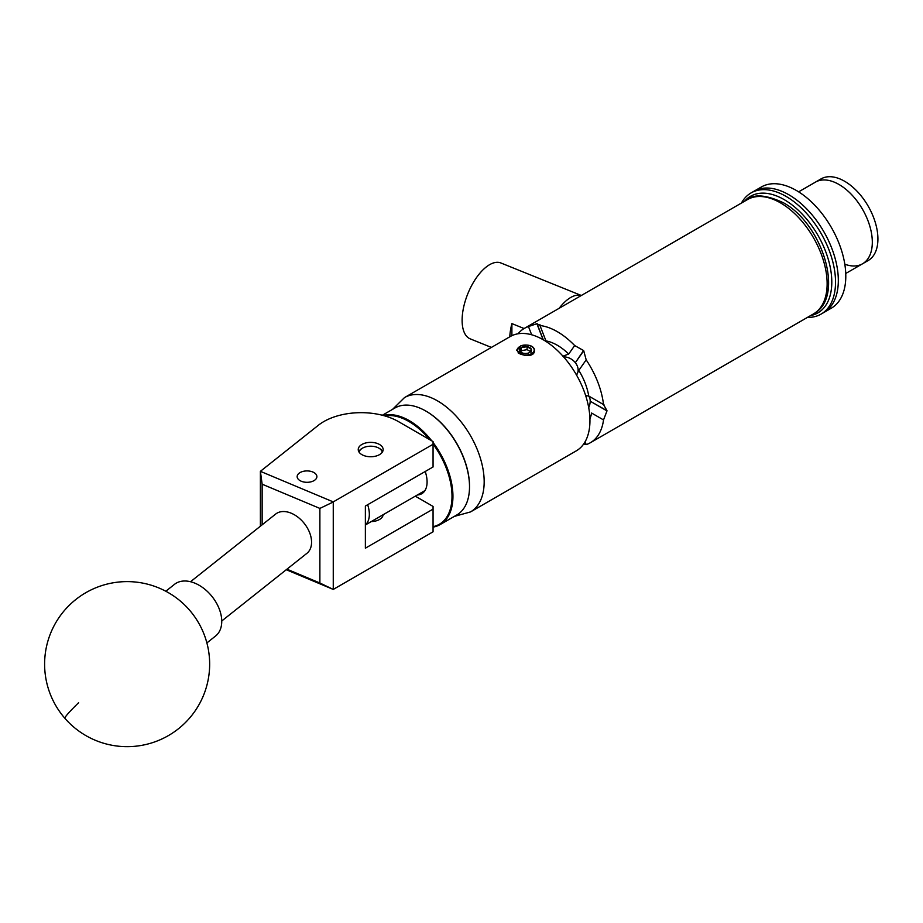 <?xml version="1.0" encoding="UTF-8"?>
<svg xmlns="http://www.w3.org/2000/svg" width="923" height="923" viewBox="0 0 923 923"><rect width="100%" height="100%" fill="white"/><g stroke="black" fill="none" stroke-linecap="round" stroke-linejoin="round"><path stroke-width="1.38" d="M300.044 472.588A9.865 5.7 0 0 0 297.16 476.614A9.865 5.7 0 0 0 303.252 481.875A9.865 5.7 0 0 0 314.005 480.641A9.865 5.7 0 0 0 316.889 476.614A9.865 5.7 0 0 0 310.797 471.353A9.865 5.7 0 0 0 300.044 472.588M361.885 444.471A12.461 7.188 0 0 0 358.239 449.559A12.461 7.188 0 0 0 365.935 456.204A12.461 7.188 0 0 0 379.503 454.647A12.461 7.188 0 0 0 383.149 449.559A12.461 7.188 0 0 0 375.465 442.913A12.461 7.188 0 0 0 361.885 444.471M383.137 514.722A12.461 7.188 180 0 1 379.503 519.487A12.461 7.188 180 0 1 371.265 521.587M260.39 526.202L260.39 471.33L318.389 425.238A52.807 30.494 0 0 1 398.459 421.603L433.06 441.586L433.06 444.275L333.261 501.893L333.261 589.428L286.268 569.722M415.292 496.17L433.06 506.427L433.06 509.115L365.37 548.193L365.37 506.046L433.06 466.969L433.06 444.275M433.06 509.115L433.06 531.81L333.261 589.428M286.938 569.191L319.877 583.001L319.877 508.411L262.144 484.194L260.39 471.33L333.261 501.893M262.144 484.194L262.144 524.806M319.877 583.001L333.191 589.393M333.191 502.02L319.877 508.411M206.879 642.927L215.578 636.016A33.009 21.806 -128.5 0 0 216.697 635.024A33.009 21.806 -128.5 0 0 211.39 595.727A33.009 21.806 -128.5 0 0 174.505 584.328L165.805 591.239M426.057 411.185A61.126 35.293 60 0 1 426.288 411.312A61.126 35.293 60 0 1 469.519 486.19A61.126 35.293 60 0 1 469.519 486.456M433.06 442.509A61.795 35.674 60 0 1 440.144 524.576L456.723 515.011A61.795 35.674 -120 0 0 469.519 486.721A61.795 35.674 -120 0 0 425.826 411.047A61.795 35.674 -120 0 0 398.09 406.501A61.795 35.674 -120 0 0 394.929 407.989L382.353 415.246M433.06 526.652A61.126 35.293 -120 0 0 436.221 525.741A61.126 35.293 -120 0 0 433.06 444.055M429.564 439.567A61.126 35.293 -120 0 0 384.903 415.938M383.299 415.5A61.795 35.674 60 0 1 431.779 440.848M440.144 524.576A61.795 35.674 60 0 1 436.983 526.064A61.795 35.674 60 0 1 433.06 527.114M425.215 471.503A25.879 14.941 60 0 1 421.73 493.747A25.879 14.941 60 0 1 420.403 494.37A25.879 14.941 60 0 1 417.392 494.947M382.26 452.235A11.618 6.703 0 0 0 378.915 448.163A11.618 6.703 0 0 0 362.485 448.163A11.618 6.703 0 0 0 359.416 451.301A11.618 6.703 0 0 0 359.139 452.235M358.793 451.693A12.276 7.084 180 0 1 362.012 448.428A12.276 7.084 180 0 1 362.254 448.29M379.134 448.29A12.276 7.084 180 0 1 379.376 448.428A12.276 7.084 180 0 1 382.595 451.693M190.53 581.721L275.665 514.065A25.083 16.568 51.5 0 1 291.264 513.223A25.083 16.568 51.5 0 1 309.643 532.709A25.083 16.568 51.5 0 1 306.874 553.35L221.739 620.994M810.556 315.597A67.333 38.881 -120 0 0 819.266 312.032A67.333 38.881 -120 0 0 816.382 232.688A67.333 38.881 -120 0 0 749.107 197.176A67.333 38.881 -120 0 0 744.538 201.26M741.434 203.048A69.975 40.404 60 0 1 749.603 193.842A69.975 40.404 60 0 1 751.068 192.919A69.975 40.404 60 0 1 820.282 232.031A69.975 40.404 60 0 1 822.508 313.209A69.975 40.404 60 0 1 821.043 314.12A69.975 40.404 60 0 1 807.452 317.397M751.068 192.919L761.337 186.988A69.975 40.404 60 0 1 793.942 189.146A69.975 40.404 60 0 1 841.568 250.583A69.975 40.404 60 0 1 831.311 308.19L823.835 312.505A69.975 40.404 -120 0 0 825.3 311.582A69.975 40.404 -120 0 0 823.085 230.415A69.975 40.404 -120 0 0 753.86 191.303A69.975 40.404 60 0 1 786.477 193.461A69.975 40.404 60 0 1 834.092 254.898A69.975 40.404 60 0 1 823.835 312.505L821.043 314.12M798.614 191.846L815.424 182.143A47.131 27.217 60 0 1 837.38 183.596A47.131 27.217 60 0 1 869.466 224.981A47.131 27.217 60 0 1 862.555 263.782A47.131 27.217 60 0 1 844.81 264.22M846.564 189.861A47.131 27.217 60 0 1 871.035 230.912A47.131 27.217 60 0 1 862.555 263.782L868.151 260.551A47.131 27.217 60 0 0 876.642 227.669A47.131 27.217 60 0 0 852.171 186.631A47.131 27.217 60 0 0 821.02 178.912L815.424 182.143A47.131 27.217 60 0 1 846.564 189.861M530.46 351.571A62.487 36.078 -120 0 0 529.179 350.809A62.487 36.078 -120 0 0 527.079 349.644L521.322 350.717L520.722 351.917M527.079 353.347A5.953 3.438 0 0 0 529.744 352.459A5.953 3.438 0 0 0 531.29 349.136A5.953 3.438 0 0 0 527.079 346.713A5.953 3.438 0 0 0 521.322 347.602A5.953 3.438 0 0 0 519.776 350.925A5.953 3.438 0 0 0 521.322 352.459A5.953 3.438 0 0 0 523.987 353.347A5.953 3.438 0 0 0 527.079 353.347M518.414 353.371L518.98 353.301A8.665 4.996 -0 0 0 529.583 354.455A8.665 4.996 -0 0 0 533.898 348.732A8.665 4.996 -0 0 0 520.664 345.894L526.779 345.075A8.976 5.18 -0 0 1 534.209 348.871A8.976 5.18 -0 0 1 534.429 349.494C533.575 346.806 531.025 345.329 526.779 345.075M543.301 339.814L537.048 323.696L539.978 325.519L545.943 340.887A49.38 28.509 60 0 1 557.319 345.26A49.38 28.509 60 0 1 568.706 354.04L562.868 356.209M539.967 324.642L539.978 325.519A66.018 38.108 60 0 1 557.319 331.68A66.018 38.108 60 0 1 574.671 345.548L583.567 350.544L575.329 362.704L583.728 350.752A66.018 38.108 -120 0 0 583.567 350.544M583.728 350.752L586.186 359.878A66.018 38.108 60 0 1 603.527 404.574L604.023 404.839M586.186 359.878L578.79 370.388A45.423 26.225 60 0 1 588.747 396.048L603.527 404.574L606.988 410.7L590.189 401.205L606.988 410.908A66.018 38.108 -120 0 0 606.988 410.7M606.988 410.908L603.527 419.93A66.018 38.108 60 0 1 590.328 442.752A66.018 38.108 60 0 1 586.186 444.609L583.717 443.963M581.34 295.487L500.924 262.986A40.924 19.164 112 0 0 485.59 267.508A40.924 19.164 112 0 0 463.588 307.417A40.924 19.164 112 0 0 470.245 338.868L491.382 347.417M509.773 336.803A40.924 19.164 -68 0 1 511.896 323.604L524.102 328.53M581.294 295.51A40.924 19.164 112 0 0 566.699 300.298A40.924 19.164 112 0 0 559.153 308.294M519.188 346.863L516.557 350.279L524.287 355.343C531.625 356.163 535.005 354.213 534.429 349.494M517.861 348.156L516.557 350.417M589.947 420.646A66.018 38.108 -120 0 0 561.138 354.201A66.018 38.108 -120 0 0 510.269 336.526L404.493 397.594A66.018 38.108 60 0 1 455.362 415.281A66.018 38.108 60 0 1 484.171 481.714A66.018 38.108 60 0 1 470.499 511.93L576.275 450.862A66.018 38.108 -120 0 0 589.947 420.646M511.896 335.672L511.896 323.604M518.045 333.78A66.018 38.108 60 0 1 524.31 328.403A66.018 38.108 60 0 1 528.464 326.557L536.886 323.708L543.093 339.687M568.706 354.04L574.671 345.548M531.66 334.784L528.464 326.557M603.527 419.93L591.597 413.043A49.38 28.509 60 0 1 589.924 418.834M585.09 441.794L586.186 444.609M578.79 370.388L576.46 374.946M585.644 395.54L588.747 396.048M588.724 407.631A12.276 7.084 120 0 0 590.189 401.205M590.189 400.997A12.276 7.084 120 0 0 588.343 395.875M576.956 374.369A12.276 9.68 35.1 0 0 575.329 362.704M575.167 362.508A12.276 9.68 35.1 0 0 563.607 356.913M367.666 504.719A24.759 14.295 60 0 1 365.37 524.841M518.98 353.301L517.203 350.036L520.664 345.894M517.215 350.14L517.941 352.009M529.744 352.459L531.29 349.136L527.079 346.713L521.322 347.602L519.776 350.925L521.08 352.217M531.29 352.078L531.29 349.136M527.079 349.644L527.079 346.713M521.322 350.717L521.322 347.602M78.628 702.68A82.516 4.246 138.9 0 0 64.922 718.348A82.516 82.516 0 0 0 178.474 728.743A82.516 82.516 0 0 0 189.342 609.918A82.516 82.516 0 0 0 72.917 601.923A82.516 82.516 0 0 0 64.922 718.348M747.445 199.587C754.287 193.865 766.159 194.868 783.096 202.599C822.347 223.435 845.63 297.264 813.463 313.924A66.018 38.108 -120 0 0 823.581 261.024A66.018 38.108 -120 0 0 780.454 202.852A66.018 38.108 -120 0 0 747.445 199.587L524.31 328.403M382.976 514.826L382.976 515.611M845.745 273.485L862.555 263.782M404.493 397.594L392.54 409.374M590.328 442.752L813.463 313.924M454.324 516.395L470.499 511.93M424.938 490.598L365.37 524.979"/></g></svg>
